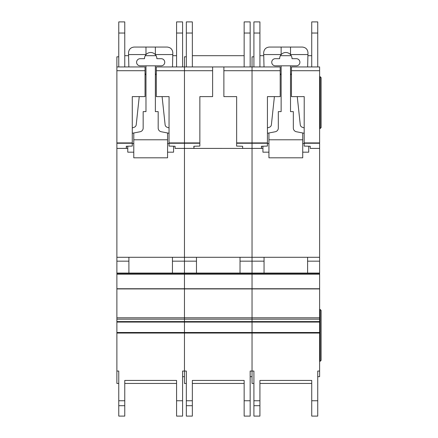 <?xml version="1.0" encoding="UTF-8"?>
<svg xmlns="http://www.w3.org/2000/svg" width="438" height="438" viewBox="0 0 438 438"><rect width="100%" height="100%" fill="white"/><g stroke="black" fill="none" stroke-linecap="round" stroke-linejoin="round"><path stroke-width="0.66" d="M145.038 96.612L132.276 96.612L145.038 96.617L145.038 70.704L116.886 70.704L116.886 66.954L118.764 66.954L118.764 21.9L124.77 21.9L124.77 66.954L128.854 66.954L124.77 66.954L128.854 66.954L128.52 52.686C128.881 49.291 130.759 47.413 134.154 47.058L167.19 47.058C170.645 47.435 172.523 49.357 172.818 52.817L172.49 66.954L175.638 66.954M161.184 58.692A3.564 3.564 0 0 1 164.748 62.262A3.564 3.564 0 0 1 161.184 65.826L140.16 65.826A3.564 3.564 0 0 1 136.596 62.262A3.564 3.564 0 0 1 140.16 58.692L144.48 58.692A6.192 6.192 180 0 1 145.98 54.651A6.192 6.192 0 0 1 155.364 54.651A6.192 6.192 180 0 1 156.864 58.692L161.184 58.692M139.246 96.617L136.234 124.731A3.006 3.006 0 0 1 134.209 127.261L132.276 127.907M145.038 73.748A2.234 2.234 0 0 1 145.98 75.571M132.276 133.278L140.127 131.745A3.756 3.756 0 0 0 143.166 128.06L143.166 111.63L145.98 111.63L145.98 65.826M133.776 152.178L127.77 152.178L127.77 146.215M167.568 152.178L173.574 152.178L173.574 146.215M155.364 65.826L155.364 111.63L158.178 111.63L158.178 128.06A3.756 3.756 0 0 0 161.217 131.745L169.068 133.278M155.364 75.571A2.234 2.234 0 0 1 156.306 73.748M169.068 127.907L167.135 127.261A3.006 3.006 0 0 1 165.11 124.731L162.098 96.617M133.776 132.982L133.776 139.788L167.568 139.788L167.568 132.982M155.364 47.058L155.364 54.651M145.98 47.058L145.98 54.651M128.564 54.564L145.98 54.564M167.568 139.788L167.568 157.806L133.776 157.806L133.776 139.788M133.776 143.538L132.276 143.538M169.068 143.538L167.568 143.538M155.364 54.564L172.78 54.564M116.886 70.704L116.886 371.052L118.764 371.052L118.764 383.436L116.886 383.436L116.886 371.052M156.306 96.617L169.068 96.612L156.306 96.617L156.306 66.954L176.574 66.954L176.574 21.9L182.586 21.9L182.586 66.954L184.458 66.954L184.458 371.052L186.336 371.052L186.336 383.436L184.458 383.436L184.458 371.052L182.586 371.052L182.586 416.1L176.574 416.1L176.574 380.436L176.574 383.436L124.77 383.436L124.77 380.436L124.77 416.1L118.764 416.1L118.764 371.052M116.886 273.06L184.458 273.06L184.458 273.816L116.886 273.816L184.458 273.816L184.458 371.052M132.276 96.612L132.276 146.078L126.27 146.259L126.347 148.422L127.77 148.422L126.407 148.422L126.407 146.254M118.764 56.814L116.886 56.814L116.886 66.954L145.038 66.954L145.038 70.704M169.068 96.612L169.019 146.078L175.074 146.259L175.074 148.394L242.652 148.422L242.652 146.259L236.597 146.078L236.646 143.259L252.036 143.259L252.036 371.052L253.914 371.052L253.914 383.436L252.036 383.436L252.036 371.052L250.158 371.052L250.158 416.1L244.152 416.1L244.152 380.436L244.152 383.436L192.342 383.436L192.342 380.436L192.342 416.1L186.336 416.1L186.336 371.052M175.074 148.422L184.458 148.422L175.074 148.394M116.886 148.422L126.347 148.422L116.886 148.422M156.306 70.704L212.616 70.704L212.616 66.954L192.342 66.954L244.152 66.954L186.336 66.954L186.336 21.9L192.342 21.9L192.342 66.954L243.216 66.954M116.886 257.292L184.458 257.292L184.458 273.06L252.036 273.06L252.036 371.052M172.446 257.292L128.898 257.292L128.898 273.06L172.446 273.06L172.446 257.292M116.886 261.163L128.898 261.163M172.446 261.163L196.476 261.163M124.77 380.436L176.574 380.436M184.458 376.68L182.586 376.68L182.586 371.052M176.574 21.9L182.586 21.9M118.764 66.954L128.854 66.954M182.586 66.954L172.49 66.954M176.574 55.686L172.753 55.686M156.087 55.686L145.257 55.686M128.591 55.686L124.77 55.686M169.068 142.914L184.458 142.914L184.458 66.954L244.152 66.954L244.152 21.9L250.158 21.9L250.158 66.954L252.036 66.954L252.036 148.422L262.926 148.422L261.557 148.422L261.557 146.254M223.878 96.617L236.646 96.612L223.878 96.617L223.878 66.954L250.158 66.954M236.646 96.612L236.646 143.259M199.854 96.612L212.616 96.612L199.854 96.617L199.854 146.078L193.848 146.259L193.924 148.422L184.458 148.422L184.458 257.292L252.036 257.292L252.036 273.06L319.614 273.06L319.614 376.68L317.736 376.68L317.736 371.052L317.736 416.1L311.73 416.1L311.73 380.436L311.73 383.436L259.92 383.436L259.92 380.436L259.92 416.1L253.914 416.1L253.914 371.052M212.616 96.612L212.616 70.704M193.979 146.254L193.979 148.422L252.036 148.422L252.036 257.292L319.614 257.292L319.614 273.06M199.854 142.914L184.458 142.914L184.458 148.394L193.919 148.394M223.878 70.704L280.194 70.704L280.194 66.954L259.92 66.954L264.01 66.954L263.676 52.686C264.032 49.291 265.91 47.413 269.31 47.058L302.346 47.058C305.801 47.435 307.679 49.357 307.974 52.817L307.64 66.954L310.794 66.954M234.018 66.954L202.482 66.954M186.336 66.954L184.458 66.954L184.458 56.814L186.336 56.814M240.024 257.292L196.476 257.292L196.476 273.06L240.024 273.06L240.024 257.292M240.024 261.163L264.054 261.163M184.458 273.816L319.614 273.816L184.458 273.816M192.342 380.436L244.152 380.436M252.036 376.68L250.158 376.68L250.158 371.052M244.152 21.9L250.158 21.9M244.152 55.686L192.342 55.686M296.34 58.692A3.564 3.564 0 0 1 299.904 62.262A3.564 3.564 0 0 1 296.34 65.826L275.316 65.826A3.564 3.564 0 0 1 271.746 62.262A3.564 3.564 0 0 1 275.316 58.692L279.63 58.692A6.192 6.192 180 0 1 281.136 54.651A6.192 6.192 0 0 1 290.52 54.651A6.192 6.192 180 0 1 292.02 58.692L296.34 58.692M274.402 96.617L271.39 124.731A3.006 3.006 0 0 1 269.359 127.261L267.432 127.907M280.194 73.748A2.234 2.234 0 0 1 281.136 75.571M267.432 133.278L275.283 131.745A3.756 3.756 0 0 0 278.316 128.06L278.316 111.63L281.136 111.63L281.136 65.826M268.932 152.178L262.926 152.178L262.926 146.215M302.718 152.178L308.724 152.178L308.724 146.215M290.52 65.826L290.52 111.63L293.334 111.63L293.334 128.06A3.756 3.756 0 0 0 296.367 131.745L304.224 133.278M290.52 75.571A2.234 2.234 0 0 1 291.456 73.748M304.224 127.907L302.291 127.261A3.006 3.006 0 0 1 300.265 124.731L297.254 96.617M268.932 132.982L268.932 139.788L302.718 139.788L302.718 132.982M290.52 47.058L290.52 54.651M281.136 47.058L281.136 54.651M263.72 54.564L281.136 54.564M302.718 139.788L302.718 157.806L268.932 157.806L268.932 139.788M268.932 143.538L267.432 143.538M304.224 143.538L302.718 143.538M290.52 54.564L307.936 54.564M236.646 142.914L252.036 142.914L252.036 66.954L253.914 66.954L253.914 21.9L259.92 21.9L259.92 66.954L253.914 66.954L264.01 66.954M291.456 96.617L304.224 96.612L291.456 96.617L291.456 66.954L311.73 66.954L311.73 21.9L317.736 21.9L317.736 66.954L319.614 66.954L319.614 257.292M304.224 96.612L304.175 146.078L310.23 146.259L310.23 148.394L319.614 148.394M267.432 96.612L280.194 96.612L267.432 96.617L267.432 146.078L261.426 146.259L261.497 148.422L242.652 148.422M280.194 96.612L280.194 70.704M310.23 148.422L319.614 148.422L310.23 148.394M291.456 70.704L319.614 70.704M253.914 66.954L252.036 66.954L252.036 56.814L253.914 56.814M267.432 142.914L252.036 142.914L252.036 143.259L267.432 143.259M307.602 257.292L264.054 257.292L264.054 273.06L307.602 273.06L307.602 257.292M307.602 261.163L319.614 261.163M259.92 380.436L311.73 380.436M317.736 371.052L319.614 371.052M311.73 21.9L317.736 21.9M317.736 66.954L307.64 66.954M311.73 55.686L307.909 55.686M291.243 55.686L280.408 55.686M263.747 55.686L259.92 55.686M320.162 128.526L320.162 76.716L321.114 77.668L321.114 127.567L320.162 128.526L319.614 128.526M320.162 76.716L319.614 76.716M320.162 309.48L321.114 310.433L321.114 360.332L320.162 361.29L320.162 309.48L319.614 309.48M320.162 361.29L319.614 361.29M116.886 332.491L319.614 332.491M116.886 143.259L132.276 143.259M116.886 148.394L126.341 148.394M169.068 143.259L199.854 143.259M116.886 142.914L132.276 142.914M116.886 274.177L319.614 274.177M116.886 288.741L319.614 288.741M116.886 288.932L319.614 288.932M116.886 317.802L319.614 317.802M116.886 319.165L319.614 319.165M116.886 321.591L319.614 321.591M116.886 322.072L319.614 322.072M116.886 333.055L319.614 333.055M124.77 400.748L118.764 400.748M176.574 400.748L182.586 400.748M176.574 33.036L182.586 33.036M176.574 416.1L182.586 416.1L176.574 416.1M124.77 405.692L118.764 405.692M124.77 33.036L118.764 33.036M242.652 148.394L261.497 148.394M192.342 400.748L186.336 400.748M244.152 400.748L250.158 400.748M244.152 33.036L250.158 33.036M244.152 416.1L250.158 416.1L244.152 416.1M192.342 405.692L186.336 405.692M192.342 33.036L186.336 33.036M304.224 142.914L319.614 142.914M304.224 143.259L319.614 143.259M259.92 400.748L253.914 400.748M311.73 400.748L317.736 400.748M311.73 33.036L317.736 33.036M311.73 416.1L317.736 416.1L311.73 416.1M259.92 405.692L253.914 405.692M259.92 33.036L253.914 33.036"/></g></svg>
